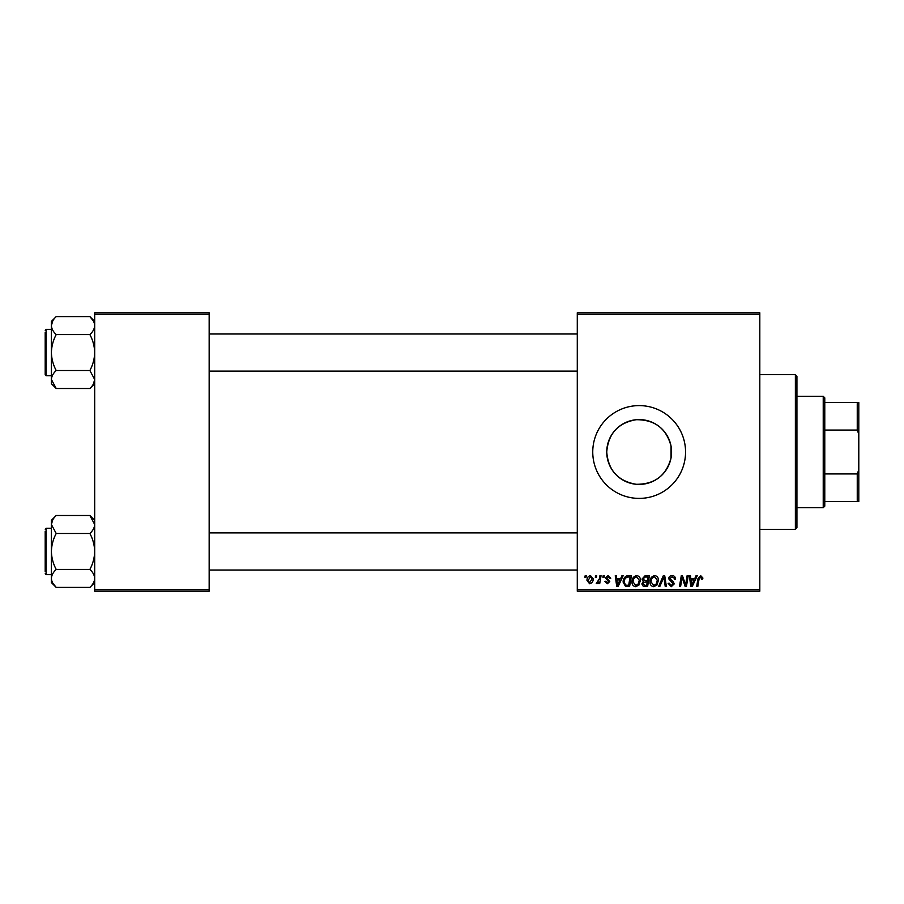<?xml version="1.0" encoding="UTF-8"?>
<svg xmlns="http://www.w3.org/2000/svg" width="904" height="904" viewBox="0 0 904 904"><rect width="100%" height="100%" fill="white"/><g stroke="black" fill="none" stroke-linecap="round" stroke-linejoin="round"><path stroke-width="1.36" d="M671.028 457.978C666.237 475.651 654.62 484.42 636.156 484.284C618.076 481.109 608.268 470.351 606.742 452C608.29 433.626 618.099 422.869 636.145 419.716C654.62 419.592 666.248 428.349 671.028 446.022L671.028 457.978L671.028 446.022M671.582 452A32.42 32.42 0 0 1 639.162 484.42A32.42 32.42 0 0 1 606.742 452A32.42 32.42 0 0 1 639.162 419.58A32.42 32.42 0 0 1 671.582 452M592.753 452A46.398 46.398 0 0 0 639.162 498.398A46.398 46.398 0 0 0 685.56 452A46.398 46.398 0 0 0 639.162 405.602A46.398 46.398 0 0 0 592.753 452M759.812 591.205L577.283 591.205L577.283 589.668L759.812 589.668L759.812 591.205M759.812 314.332L577.283 314.332L577.283 312.795L759.812 312.795L759.812 589.668M603.16 575.746L604.29 575.746L604.053 577.283L602.9 577.283L603.16 575.746M595.566 575.746L596.696 575.746L596.459 577.283L595.307 577.283L595.566 575.746M636.71 575.599C639.196 576.051 640.439 577.611 640.427 580.278L638.936 585.08L635.727 586.707C633.162 586.244 631.907 584.628 631.986 581.894C631.964 578.447 633.534 576.356 636.71 575.599M621.918 575.746L623.139 575.746L618.11 586.572L616.731 586.572L615.251 575.746L616.381 575.746L616.743 578.696L620.585 578.696L621.918 575.746M645.083 575.746L649.422 575.746L647.592 586.572L643.32 586.391L641.829 583.939L643.32 581.295L641.976 579.114L645.083 575.746M663.299 575.746L664.734 575.746L666.395 586.572L665.254 586.572L663.841 577.283L659.784 586.572L658.564 586.572L663.299 575.746M702.86 577.984L702.758 578.978L701.628 579.114L700.566 576.865L699.097 578.899L697.798 586.572L696.656 586.572L697.99 578.628L700.645 575.599L702.86 577.984M687.096 575.746L688.238 575.746L686.385 586.572L685.198 586.572L682.102 577.385L680.588 586.572L679.446 586.572L681.277 575.746L682.463 575.746L685.594 584.911L687.096 575.746M577.283 314.332L577.283 589.668M696.024 575.746L697.244 575.746L692.215 586.572L690.837 586.572L689.356 575.746L690.486 575.746L690.848 578.696L694.69 578.696L696.024 575.746M672.09 575.599C674.35 575.724 675.469 576.944 675.435 579.261L674.316 579.396L674.022 577.803L672.011 576.865L669.807 578.684L673.039 581.464L674.316 583.837L671.288 586.707L668.124 583.34L669.254 583.227L671.322 585.442L673.186 583.905L668.689 578.786C668.892 576.752 670.022 575.69 672.09 575.599M654.711 575.599C657.197 576.051 658.44 577.611 658.428 580.278L656.937 585.08L653.728 586.707C651.162 586.244 649.908 584.628 649.987 581.894C649.965 578.447 651.535 576.356 654.711 575.599M610.754 578.266L609.635 578.549L608.019 576.582L606.539 577.792L609.771 581.521L607.409 583.758L604.844 581.362L605.974 581.227L607.465 582.775L608.641 581.69L605.409 577.882L608.064 575.599L610.754 578.266M628.223 575.746L631.421 575.746L629.591 586.572L625.511 586.425L623.127 582.142C623.059 579.374 624.178 577.328 626.483 576.006L628.223 575.746M590.504 575.599L593.182 578.741C593.284 581.487 592.097 583.159 589.611 583.758L586.99 580.47C586.922 577.825 588.097 576.198 590.504 575.599M599.906 575.746L601.047 575.746L599.714 583.611L598.572 583.611L598.866 581.984L597.035 583.758L596.267 583.476L599.329 578.888L599.906 575.746M585.159 575.746L586.289 575.746L586.052 577.283L584.899 577.283L585.159 575.746M209.163 591.205L94.694 591.205L94.694 589.668L209.163 589.668L209.163 591.205M209.163 314.332L94.694 314.332L94.694 312.795L209.163 312.795L209.163 589.668M94.694 314.332L94.694 589.668M692.577 583.17L694.069 579.961L691.006 579.961L691.684 585.385L692.577 583.17M656.055 584.244L657.298 580.232L654.62 576.865C652.213 577.588 651.038 579.306 651.106 582.006L653.761 585.442L656.055 584.244M646.665 585.306L647.241 581.927L643.58 582.379L642.959 583.894L644.744 585.306L646.665 585.306M647.456 580.662L648.066 577.012L644.857 577.068L643.094 579.136L645.072 580.662L647.456 580.662M618.472 583.17L619.974 579.961L616.901 579.961L617.579 585.385L618.472 583.17M628.675 585.306L630.077 577.012L628.63 577.012C625.647 577.283 624.189 579.023 624.257 582.21L625.613 585.125L628.675 585.306M638.054 584.244L639.297 580.232L636.631 576.865C634.212 577.588 633.049 579.306 633.116 582.006L635.761 585.442L638.054 584.244M589.668 582.775L592.052 578.854L590.493 576.582L588.12 580.47L589.668 582.775M823.228 396.314L824.776 397.862L824.776 506.138L823.228 507.686L823.228 396.314L796.932 396.314M824.776 473.933L857.252 473.933L858.8 469.775L858.8 501.494L857.252 501.494L857.252 473.933M824.776 402.506L858.8 402.506L858.8 469.775M858.8 434.225L857.252 430.067L857.252 402.506M824.776 430.067L857.252 430.067M824.776 501.494L857.252 501.494M795.384 374.663L796.932 376.211L796.932 527.789L795.384 529.337L795.384 374.663L759.812 374.663M89.925 316.637L93.338 320.943M94.694 321.417L89.88 316.592C92.897 319.417 94.502 322.412 94.694 325.587C94.502 328.762 92.897 331.757 89.88 334.57L56.206 334.57C53.189 331.745 51.584 328.751 51.392 325.587L52.737 320.954M51.517 380.923L51.392 379.499C51.573 376.346 53.178 373.352 56.206 370.516C53.189 364.922 51.584 358.933 51.392 352.537L51.392 383.669L56.206 388.494L51.392 379.499M45.2 362.594L45.2 372.651M45.2 330.265L46.127 329.338L46.127 375.748L45.2 374.821L45.2 332.435M89.88 334.57C92.886 340.164 94.491 346.153 94.694 352.537C94.513 358.854 92.909 364.843 89.88 370.516L56.206 370.516M89.88 316.592L56.206 316.592L51.392 321.417L51.392 352.537C51.573 346.232 53.178 340.243 56.206 334.57M89.88 370.516L94.694 379.499C94.513 382.663 92.909 385.658 89.88 388.494L56.206 388.494M93.394 384.053L94.694 379.499M51.392 325.587C51.584 322.4 53.189 319.406 56.206 316.592M94.57 523.077L94.694 524.501C94.513 527.653 92.909 530.648 89.88 533.484C92.886 539.078 94.491 545.067 94.694 551.463C94.513 557.768 92.909 563.757 89.88 569.43L56.206 569.43C53.189 563.836 51.584 557.847 51.392 551.463C51.573 545.146 53.178 539.157 56.206 533.484L51.392 524.501C51.573 521.337 53.178 518.342 56.206 515.506L89.88 515.506L94.694 524.501M52.692 519.947L51.392 524.501L51.392 578.413C51.573 575.26 53.178 572.266 56.206 569.43C53.189 572.243 51.584 575.238 51.392 578.413C51.584 581.588 53.189 584.583 56.206 587.408L89.88 587.408C92.897 584.594 94.502 581.6 94.694 578.413C94.502 575.249 92.897 572.255 89.88 569.43M56.161 587.363L52.737 583.057M45.2 571.565L45.2 531.349M89.88 533.484L56.206 533.484M56.206 515.506L51.392 520.331L51.392 524.501M56.206 587.408L51.392 582.583L51.392 578.413M51.392 528.252L46.127 528.252L46.127 574.661L45.2 573.735M823.228 507.686L796.932 507.686M795.384 529.337L759.812 529.337M577.283 333.983L209.163 333.983M577.283 371.103L209.163 371.103M46.127 329.338L51.392 329.338M46.127 375.748L51.392 375.748M94.694 383.669L89.88 388.494M209.163 570.017L577.283 570.017M209.163 532.897L577.283 532.897M46.127 574.661L51.392 574.661M46.127 528.252L45.2 529.179M94.694 520.331L89.88 515.506M94.694 582.583L89.88 587.408"/></g></svg>
